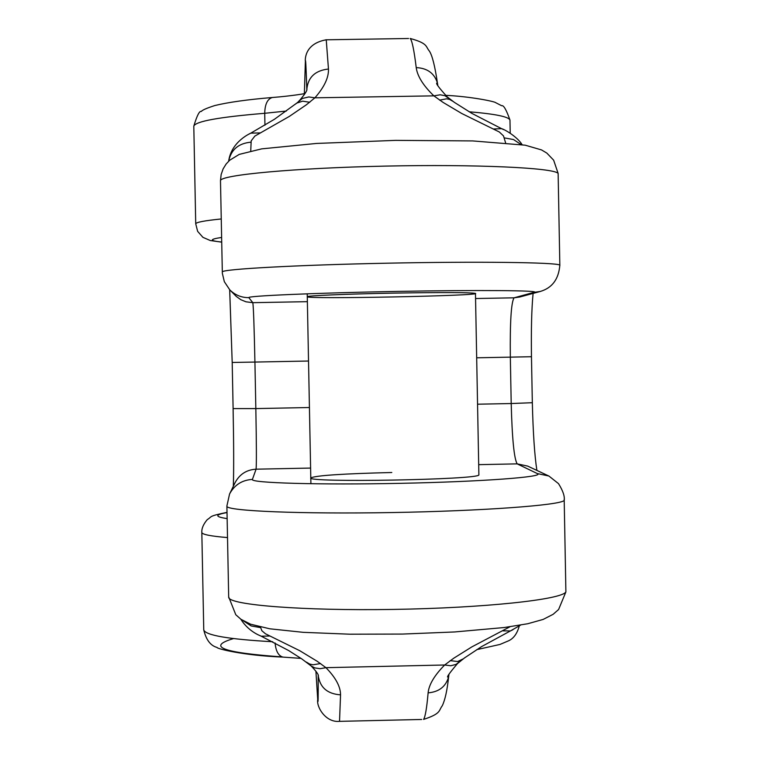 <?xml version="1.0" encoding="UTF-8"?>
<svg xmlns="http://www.w3.org/2000/svg" width="760" height="760" viewBox="0 0 760 760"><rect width="100%" height="100%" fill="white"/><g stroke="black" fill="none" stroke-linecap="round" stroke-linejoin="round"><path stroke-width="1.14" d="M394.535 293.094C347.615 293.94 305.862 295.726 307.277 296.733C304.893 299.335 482.733 295.792 475.465 293.388C469.67 292.41 442.69 292.315 394.535 293.094M391.79 472.511C342.988 473.698 315.989 475.494 310.792 477.888C305.159 482.847 479.769 479.759 478.885 474.905L478.876 474.582M250.743 150.917L251.19 140.847L254.837 136.107L289.36 116.394L306.441 104.737L314.906 97.812C324.273 87.162 328.785 77.567 328.462 69.027C315.153 70.48 307.942 77.311 306.812 89.519C306.023 65.075 305.529 56.126 305.33 62.69L304.342 94.648L305.33 62.69M505.59 142.804L503.5 135.916L499.339 131.993L461.805 113.525L443.194 102.477L433.865 95.855C423.215 85.547 417.335 76.133 416.224 67.611C427.234 68.124 434.292 73.197 437.38 82.831M317.67 698.744L315.913 671.222L317.67 698.744C318.136 706.306 318.307 698.421 318.174 675.079C319.77 687.315 327.227 693.899 340.547 694.849C340.556 686.679 335.683 677.625 325.945 667.669L317.233 661.304L299.753 650.712L265.459 633.783L261.858 630.724L260.442 627.028M448.58 677.008C445.759 686.66 438.938 691.942 428.117 692.854C428.906 684.674 434.425 675.383 444.666 665L453.72 658.236L471.874 646.874L510.007 626.762M504.374 137.893L513.513 139.545L521.056 144.523M493.677 128.991L501.553 128.659L503.652 129.608M439.594 100.139L446.519 98.809L449.587 99.398L452.684 101.203M309.728 102.287L302.67 101.156L296.761 103.103L302.328 98.477L308.778 96.947L314.906 97.812L433.865 95.855L440.202 94.8L444.885 95.674L449.084 98.543M416.224 67.611C414.105 50.274 412.091 40.565 410.191 38.465C428.345 43.472 425.448 46.55 429.333 51.015C432.221 55.309 434.919 65.987 437.437 83.03L437.827 85.49M512.876 629.755L510.435 630.923L503.101 630.857M463.125 658.92L457.653 661.533L450.214 660.63M459.629 661.599L456.095 664.392L450.784 665.75L444.666 665L325.945 667.669L320.074 668.695L314.726 667.888L311.153 665.959C316.113 671.175 318.535 674.462 318.392 675.801L318.174 675.032M448.97 674.244L448.628 676.808C447.174 690.431 445.037 700.102 442.234 705.822C438.51 710.562 441.55 713.526 423.558 719.416C425.239 717.098 426.759 708.244 428.117 692.854M250.971 142.177C238.583 143.298 231.154 149.568 228.693 160.987M259.958 132.915L250.791 133.152L249.014 134.093M296.761 103.103L295.507 104.101M299.63 100.339L298.537 101.488M243.399 620.872L251.17 625.945L260.481 627.598M258.979 635.179L261.24 636.206L269.791 636.025M306.46 662.131L309.605 664.021L312.987 664.8L320.606 663.547M309.567 664.487L311.153 665.959M475.56 298.528L514.064 297.815L533.966 292.363C542.25 290.453 478.648 289.892 397.109 291.412C315.609 292.913 246.069 295.944 248.843 297.654L252.823 302.68L307.373 301.663M478.686 464.654L517.17 463.866L537.339 473.575C545.718 476.909 482.258 481.678 400.776 483.331C319.333 485.032 249.736 482.99 252.405 479.417L256.082 469.186C256.557 464.037 256.471 443.83 255.835 408.585L309.434 407.522M310.602 468.074L256.082 469.186C246.61 469.756 239.637 474.212 235.144 482.562L229.558 494.019L226.888 506.008M282.169 656.915C222.566 652.707 206.35 646.598 233.51 638.59M227.021 512.563C214.7 514.776 214.738 516.79 227.145 518.596M221.607 237.462C209.256 239.257 209.294 240.787 221.701 242.05M203.746 629.517L203.756 629.897C205.428 635.303 228.427 639.255 272.745 641.753M227.516 537.586C210.862 536.189 202.302 534.508 201.827 532.532L201.827 532.294M221.701 242.155L210.273 240.521L202.92 237.339L197.648 231.363L195.728 223.81C196.127 222.243 204.63 220.637 221.245 218.965M264.955 125.21L264.717 113.297C219.004 117.069 195.358 121.362 193.8 126.179L193.8 126.511M509.988 120.783L509.969 120.052C508.687 116.698 495.092 113.943 469.176 111.786M558.153 174.857L558.135 173.432C554.087 167.77 475.646 164.131 385.073 166.107C294.481 168.026 220.466 174.923 220.486 180.633L220.495 181.023M222.291 272.089L222.281 271.899C222.319 269.116 296.372 265.022 386.935 263.197C477.479 261.335 555.845 262.342 559.835 265.069L559.854 265.762M564.195 499.282L564.205 500.45C560.357 505.257 482.182 511.014 391.704 512.553C301.216 514.14 227.078 511.043 226.898 506.322L228.693 597.389C228.931 605.017 303.098 610.917 393.556 609.415C484.006 608 562.115 599.621 565.896 591.888L565.858 589.969M228.684 596.866L235.79 614.745L240.986 619.324L250.629 624.216L269.762 628.795L303.192 632.329L349.837 634.201L402.515 634.068L454.632 631.959L504.298 627.522L527.744 623.732L543.153 619.428L553.147 614.298L558.6 609.52L565.896 591.888L564.205 500.45C564.861 496.346 562.961 490.732 558.486 483.616L548.995 476.102M477.546 404.206L511.204 403.541L510.331 357.143L476.672 357.798M308.531 361.028L254.923 362.064C254.182 326.857 253.479 307.069 252.823 302.68L245.974 301.805L240.853 299.716L236.36 296.495L229.786 289.864C235.077 295.07 241.433 297.663 248.843 297.654M233.32 486.305C233.843 469.357 233.776 443.46 233.101 408.604L255.835 408.585L254.923 362.064L232.199 362.463L233.111 408.585C233.766 443.973 233.852 469.851 233.358 486.229M421.686 719.463L339.53 721.354L340.547 694.849M338.969 721.373L339.53 721.354C325.793 722.788 316.388 707.104 317.699 699.628M328.462 69.027L326.24 39.795L408.557 38.494M305.339 61.655C305.349 61.721 303.078 43.918 326.24 39.795L325.745 39.805M537.339 473.575L548.815 476.007L527.687 466.099L517.17 463.866C514.111 458.802 512.126 438.691 511.204 403.541L532.332 402.705M533.102 293.398C531.63 308.493 531.088 329.593 531.468 356.716L510.331 357.143C509.941 322.031 511.185 302.262 514.064 297.815L519.792 296.998L540.217 291.479L533.966 292.363M540.427 291.422L540.217 291.479C552.178 287.974 558.714 279.176 559.835 265.069L558.135 173.432L553.641 160.17L546.829 153.083L541.557 149.939L525.226 145.189L472.71 140.923L395.58 140.372L316.53 143.441L261.668 148.865L239.229 154.394L229.691 160.227L226.109 164.055L223.117 168.891L221.15 174.543L220.486 180.633L222.347 273.334L224.333 281.684L229.786 289.864M252.405 479.417C242.079 480.035 234.46 484.899 229.558 494.019M273.03 97.441L272.317 97.498C267.463 98.942 264.936 104.215 264.717 113.297L286.358 111.045M275.082 642.969C275.851 651.234 278.502 655.947 283.014 657.106L283.841 657.144M229.691 289.769L232.199 362.463L229.672 289.75M232.199 362.463L233.111 408.585M301.026 658.388L283.014 657.106C242.411 655.49 216.125 648.508 217.056 647.444C210.548 645.715 206.121 639.863 203.756 629.897L201.827 532.532C201.542 528.533 203.366 524.21 207.299 519.583C212.429 516.591 207.48 516.344 227.021 512.383M510.216 133.247L509.969 120.052C506.322 109.697 503.557 104.927 501.676 105.735L495.662 102.657C494.741 101.498 470.81 96.51 445.541 95.332M195.728 223.81L193.8 126.179C196.982 115.51 199.509 110.599 201.381 111.444C202.027 110.2 206.473 108.243 214.738 105.564C228.209 102.277 247.399 99.588 272.317 97.498C292.324 95.978 306.793 93.28 304.351 93.641M536.892 470.421C534.603 455.667 533.083 433.115 532.332 402.743L531.468 356.716M522.13 144.685C517.313 136.791 504.573 129.352 501.59 128.677M501.553 128.659L471.96 113.43L454.394 102.372L447.374 97.014M447.269 96.938C438.529 87.305 435.166 82.669 437.19 83.03L437.447 83.115M520.581 625.1L510.473 630.904M510.435 630.923L481.545 646.627L464.474 657.951L457.691 663.413M457.587 663.489C449.169 673.369 446.044 677.882 448.21 677.008L448.647 676.723M476.719 649.658L499.985 644.442L508.24 640.946C513.447 638.732 517.123 633.764 519.26 626.031M228.655 161.196C231.391 141.075 251.094 133.123 250.733 133.18M250.791 133.152L274.455 119.263L296.751 103.103M299.753 100.225C304.836 94.221 307.22 90.582 306.897 89.319L306.822 89.879M240.825 619.219C249.451 633.014 262.827 636.547 261.193 636.186M261.24 636.206L288.638 650.541L301.701 658.844L311.011 665.855M478.885 474.905L475.465 293.388M310.906 483.749L307.22 293.797"/></g></svg>
